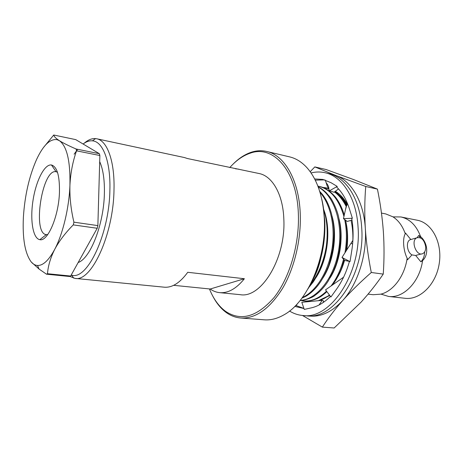 <?xml version="1.0" encoding="UTF-8"?>
<svg xmlns="http://www.w3.org/2000/svg" width="463" height="463" viewBox="0 0 463 463"><rect width="100%" height="100%" fill="white"/><g stroke="black" fill="none" stroke-linecap="round" stroke-linejoin="round"><path stroke-width="0.69" d="M312.774 279.698C321.571 261.641 325.576 242.114 324.806 221.106L323.359 208.113M43.447 147.57L53.743 135.011L75.735 139.623L99.36 153.699L76.082 148.993L76.551 150.834L99.869 155.516L99.36 153.699M70.648 276.035L47.481 273.714L46.491 274.194L69.612 276.498L70.648 276.035L97.213 228.271L97.867 225.608L73.924 222.176L73.276 224.891L97.213 228.271M53.743 135.011C53.951 136.186 55.184 137.633 57.429 139.346L59.397 140.688C63.263 143.084 68.825 145.857 76.082 148.993M76.551 150.834C72.784 161.465 70.573 172.902 69.93 185.142C69.589 197.296 70.92 209.641 73.924 222.176M99.869 155.516L97.867 225.608M73.276 224.891C65.387 232.86 59.206 241.003 54.721 249.326C50.531 257.7 48.111 265.826 47.481 273.714M46.491 274.194L39.042 269.038L31.264 262C33.128 264.17 35.217 265.334 37.532 265.478C43.082 265.664 48.812 260.281 54.721 249.326C62.875 233.965 69.137 207.846 69.93 185.142C70.399 160.985 66.886 146.169 59.397 140.688L57.128 139.687C50.068 138.599 43.181 145.284 36.461 159.735C29.117 176.559 24.759 195.716 23.387 217.216C22.38 238.63 25.008 253.556 31.264 262M311.802 281.753C315.83 274.987 318.833 267.163 320.807 258.296M323.452 208.628L324.054 210.538C327.335 221.783 328.035 234.07 326.143 247.392C323.429 262.405 318.145 274.86 310.285 284.751M308.74 287.592L312.519 282.858C314.661 280.52 320.367 269.252 320.998 266.896C322.416 264.188 324.129 257.683 326.143 247.392M315.32 278.581C327.422 261.277 331.618 230.244 323.938 210.144M302.374 297.541C315.801 291.435 327.804 272.939 331.78 250.205C335.716 227.663 330.773 204.467 320.02 192.376M301.922 298.149C306.801 295.921 306.819 295.869 310.98 292.68C314.637 289.537 317.821 285.92 320.541 281.817C322.769 278.61 326.565 271.075 327.572 268.28C328.938 265.745 330.692 259.263 332.839 248.834C334.778 232.519 334.228 226.413 331.467 213.709C329.656 207.32 327.555 202.233 325.171 198.448C322.85 194.94 323.133 195.126 319.707 191.346M322.728 278.304C333.383 262.423 337.637 235.262 332.052 216.105M300.215 300.354C316.264 299.85 333.968 278.726 338.546 250.703C343.396 222.958 333.777 194.935 318.266 187.15M300.134 300.458C303.757 301.031 313.862 296.858 314.701 295.562C320.037 291.829 324.644 286.834 328.516 280.572L333.441 271.104L335.536 265.762C336.867 262.255 338.21 256.861 339.553 249.58C341.358 234.654 340.814 228.444 338.685 217.384C337.105 209.293 331.792 198.963 329.876 197.006L326.102 192.579C323.365 189.952 320.72 188.047 318.162 186.867M330.061 277.956C339.975 262.533 343.94 237.068 338.968 218.681M300.695 300.441L303.52 300.909C311.246 301.685 318.914 298.432 326.519 291.163M331.039 285.995C336.589 278.738 340.762 269.802 343.558 259.193M344.947 252.815C346.978 241.09 346.885 230.007 344.669 219.555M343.945 216.493C338.864 199.136 330.322 189.037 318.324 186.201L317.873 186.109M303.52 300.909L304.295 300.991C307.438 301.552 311.692 300.759 317.062 298.612C320.552 296.87 322.26 295.84 326.895 291.655M332.839 284.728L336.462 279.091C342.047 268.152 341.081 269.894 344.194 259.911M346.058 251.068C347.927 236.952 347.337 230.805 345.78 221.273L345.566 220.214M344.275 215C340.809 203.761 336.422 198.21 334.645 196.185C329.668 190.658 324.488 187.388 319.094 186.369L318.324 186.201M337.324 277.534C340.322 272.51 342.736 266.775 344.565 260.328M346.752 249.974C348.17 239.846 347.846 230.29 345.786 221.308M309.678 301.517L306.842 301.089M318.822 300.661C322.387 299.63 325.923 297.75 329.442 295.018M352.858 240.378C353.061 233.398 352.453 226.725 351.041 220.353M346.191 206.434C342.944 200.051 339.026 195.23 334.431 191.96M328.545 188.736L321.826 187.121M346.405 205.491L341.879 198.546C340.953 197.169 336.618 192.863 334.691 191.769M328.47 188.586L324.638 187.556M78.172 262.509C90.401 258.487 103.903 224.104 104.389 193.227C104.65 179.754 103.087 169.226 99.695 161.628M71.204 275.045L71.51 275.115C87.067 280.798 109.384 234.336 109.887 189.865C110.709 161.373 102.855 141.418 92.432 140.839C89.382 140.567 86.268 141.62 83.085 144.005M77.662 149.312L74.109 154.202M84.272 143.171C88.109 139.838 91.871 138.315 95.569 138.605L96.761 138.784C107.132 140.567 114.778 160.997 114.002 189.546C113.551 234.625 91.257 282.285 75.012 278.39L69.815 276.417M173.648 285.318L210.214 289.01L244.389 278.732C236.298 288.738 228.028 293.368 219.578 292.639L240.256 294.676C261.178 298.6 285.966 258.36 283.836 219.288C283.096 194.524 272.354 176.009 259.13 173.532L187.474 158.537L184.448 157.553L96.761 138.784M235.435 168.787L238.81 169.186M244.389 278.732L187.741 272.29C179.962 282.899 172.138 287.864 164.249 287.187L75.012 278.39M219.578 292.639C216.233 292.292 213.107 291.082 210.214 289.01M209.444 288.935C213.402 298.832 218.762 306.292 225.527 311.31C240.818 321.548 256.982 316.976 274.032 297.587C289.578 278.031 299.619 244.094 298.351 213.756C296.939 170.153 273.025 144.531 250.153 153.212C242.896 155.672 236.107 160.458 229.781 167.583M233.259 163.948C238.914 158.282 244.892 154.393 251.195 152.269C256.404 150.556 261.566 150.284 266.676 151.453C284.34 155.128 299.023 179.887 300.238 213.622C301.297 239.487 294.41 268.256 282.534 288.414C269.605 308.879 255.669 318.741 240.731 318.006C235.511 317.566 230.672 315.737 226.228 312.519C220.874 308.584 216.366 303.057 212.702 295.944M240.731 318.006L264.263 319.817C270.78 320.327 277.418 318.619 284.189 314.701C307.554 302.015 326.745 257.7 324.262 218.032C322.838 196.04 317.109 179.303 307.073 167.82C301.812 162.033 296.007 158.387 289.647 156.888L266.676 151.453M321.854 199.478C328.423 227.171 322.584 264.657 307.901 289.039M381.471 213.073L385.76 213.929L392.89 216.8C398.44 220.342 402.573 226.019 405.287 233.827C402.382 238.271 403.331 250.882 407.162 258.175C404.691 275.989 393.197 291.256 380.841 294.15L373.172 294.717L368.079 294.144M393.012 216.875L400.9 216.956C409.877 218.97 416.445 225.527 420.612 236.622L418.714 235.482L417.175 237.623M405.287 233.827L405.519 233.063L410.733 239.446L411.538 239.325M407.162 258.175L407.573 259.743L411.948 254.899L415.693 255.507L420.861 261.798L422.58 260.582C419.727 282.065 403.221 298.652 388.515 296.436L380.98 294.115M410.733 239.446L410.01 239.759C405.704 241.79 407.006 252.185 411.948 254.899M425.682 246.634C424.23 239.712 421.226 236.79 416.677 237.855C410.305 240.951 416.769 257.173 422.922 253.533C424.947 252.323 425.862 250.026 425.682 246.634M420.861 261.798C423.228 259.517 424.496 256.207 424.664 251.86M420.635 237.93L418.714 235.482M420.612 236.622C427.795 242.82 428.871 254.957 422.58 260.582M400.9 216.956L417.319 220.238C431.967 222.894 442.564 242.78 439.219 263.632C436.059 284.508 419.918 300.232 405.154 298.305L388.515 296.436M59.455 192.359C58.732 216.296 47.701 241.958 39.824 239.66C32.873 238.584 29.921 219.902 33.023 200.352C36.016 180.79 44.512 163.89 51.457 164.973C57.082 166.651 59.75 175.778 59.455 192.359M57.453 172.248L56.087 171.732C42.243 168.295 32.057 233.693 46.288 234.631L47.747 234.556M324.644 179.881L315.251 180.148M295.73 305.447L303.931 308.439M289.537 311.043C293.64 313.59 298.045 315.071 302.744 315.494L306.35 315.795C333.869 320.367 365.527 273.616 361.69 227.634C360.069 198.749 345.676 177.034 328.51 173.521L324.985 172.711C320.384 171.686 315.737 171.756 311.049 172.93M302.744 315.494C330.188 320.072 361.829 273.124 358.044 226.974C356.446 197.985 342.105 176.212 324.985 172.711M352.91 240.291L342.001 257.44L350.016 261.636L351.811 250.356C353.529 239.278 353.506 228.641 351.735 218.443L352.378 218.258L349.386 208.767C346.428 199.582 342.221 192.365 336.769 187.121L337.238 186.439L331.045 182.717L322.896 179.43L314.637 178.944M343.581 277.181L325.53 289.855L330.923 296.98L336.618 289.045C342.209 281.209 346.486 271.972 349.443 261.34M323.099 302.588L323.591 301.019L322.19 300.337L301.812 302.298L304.272 309.417L311.142 307.901C317.867 306.402 324.314 302.565 330.472 296.389M294.781 306.408L303.965 308.537M296.077 305.638L297.773 303.248M322.19 300.337L319.088 304.978M342.001 257.44L344.709 260.49L349.438 261.375M346.561 201.37L346.729 204.038L343.459 218.658L347.233 221.441L352.007 220.075M343.459 218.658L352.378 218.258M325.31 180.09L327.202 186.033L329.54 190.739L334.02 192.267L338.522 188.916M329.54 190.739L337.238 186.439M319.759 300.568L329.754 295.44M347.273 204.195C343.98 198.401 340.01 194.095 335.362 191.265M328.36 188.36L328.875 188.534M308.138 315.893C320.095 317.52 331.664 312.34 342.857 300.348C357.812 283.941 367.165 254.511 365.313 228.288C363.768 201.909 351.51 181.207 336.074 175.564L330.246 173.972M310.198 171.715L314.817 166.911L326.085 169.527L353.605 179.569L377.426 189.118C380.331 203.286 382.311 217.425 383.358 231.546C384.284 245.656 384.249 259.847 383.248 274.108L371.285 272.493C360.532 281.932 351.058 291.215 342.857 300.348C334.79 309.492 327.96 318.411 322.352 327.115L302.489 315.471M377.426 189.118L365.747 186.496C364.618 199.97 364.474 213.9 365.313 228.288C366.291 242.716 368.282 257.451 371.285 272.493M383.248 274.108C376.541 283.923 369.127 293.293 361.007 302.223L334.153 327.989L322.352 327.115M314.817 166.911L336.074 175.564L365.747 186.496M326.259 187.914L327.11 188.082M335.16 191.416L343.257 198.98L347.157 205.109M328.14 296.025L318.359 300.707M346.503 205.04L342.36 199.159M416.202 255.292L421.399 253.932M410.01 239.759L416.677 237.855M57.128 139.687L57.424 139.34M37.532 265.478L39.037 269.038M71.51 275.115L73.825 278.199M92.432 140.839L95.569 138.605M57.36 171.964L56.11 171.738M47.567 234.799L46.312 234.637L39.824 239.66M56.087 171.732L51.457 164.973M225.527 311.31L226.228 312.519M250.153 153.212L251.195 152.269M347.134 260.125L345.294 259.164M352.609 244.163L351.093 243.15M347.331 203.118L345.473 209.652M326.131 182.671C328.157 185.194 329.066 187.417 328.852 189.35M343.76 200.901L343.257 198.98"/></g></svg>

